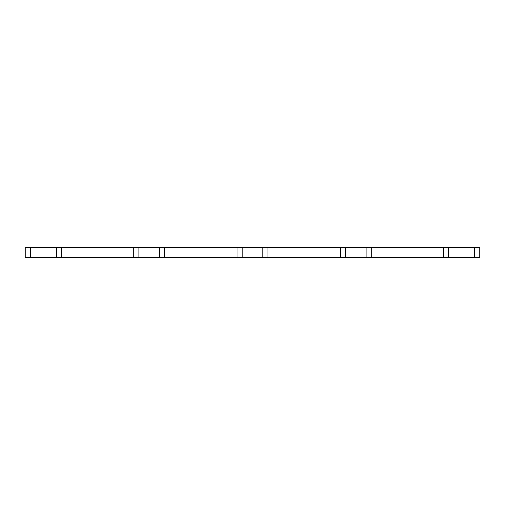 <?xml version="1.0" encoding="UTF-8"?>
<svg xmlns="http://www.w3.org/2000/svg" width="505" height="505" viewBox="0 0 505 505"><rect width="100%" height="100%" fill="white"/><g stroke="black" fill="none" stroke-linecap="round" stroke-linejoin="round"><path stroke-width="0.76" d="M443.598 247.336L443.598 257.664L479.75 257.664L479.75 247.336L237.003 247.336L237.003 257.664L164.699 257.664L164.699 247.336L237.003 247.336M443.598 257.664L371.289 257.664L371.289 247.336M340.301 247.336L340.301 257.664L366.125 257.664L366.125 247.336M340.301 257.664L267.997 257.664L267.997 247.336M267.997 257.664L237.003 257.664M164.699 247.336L133.711 247.336L133.711 257.664L61.402 257.664L61.402 247.336L133.711 247.336M164.699 257.664L133.711 257.664M61.402 247.336L25.25 247.336L25.25 257.664L30.414 257.664L30.414 247.336M61.402 257.664L30.414 257.664M371.289 257.664L366.125 257.664M448.762 257.664L448.762 247.336M474.586 257.664L474.586 247.336M345.464 257.664L345.464 247.336M242.173 257.664L242.173 247.336M262.827 257.664L262.827 247.336M138.875 257.664L138.875 247.336M159.536 257.664L159.536 247.336M56.238 257.664L56.238 247.336"/></g></svg>
